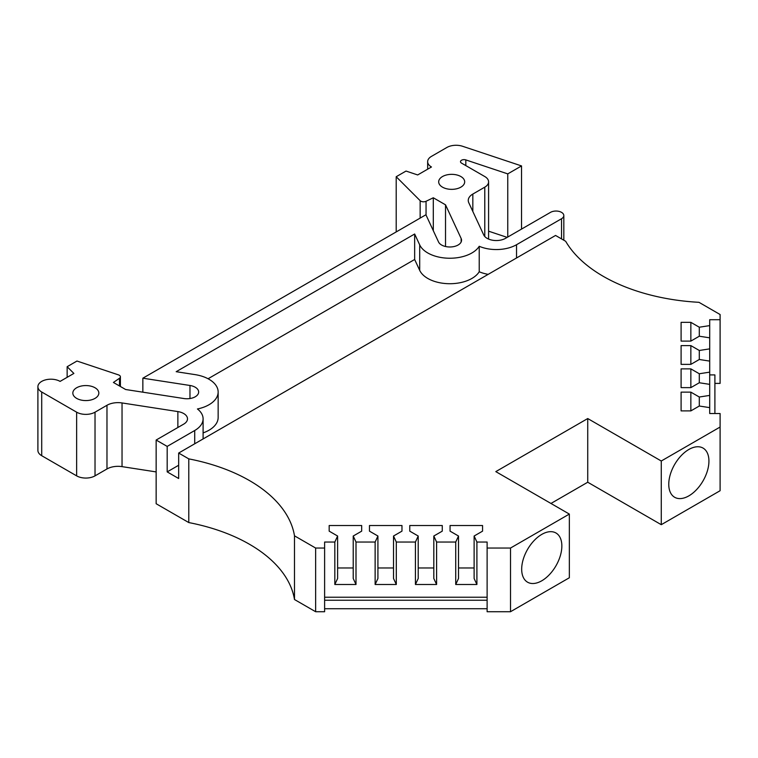 <?xml version="1.0" encoding="UTF-8"?>
<svg xmlns="http://www.w3.org/2000/svg" width="758" height="758" viewBox="0 0 758 758"><rect width="100%" height="100%" fill="white"/><g stroke="black" fill="none" stroke-linecap="round" stroke-linejoin="round"><path stroke-width="1.14" d="M188.78 458.874A155.996 90.069 180 0 1 249.486 480.581A155.996 90.069 180 0 1 294.492 535.83L294.492 599.521A155.996 90.069 0 0 0 249.486 544.272A155.996 90.069 0 0 0 188.78 522.565L188.78 458.874L178.67 453.047L178.67 478.516L167.186 471.883L167.186 446.405L194.721 430.506L194.721 443.781M688.842 495.874A28.406 16.401 120 0 0 707.404 470.841A28.406 16.401 120 0 0 703.045 448.082A28.406 16.401 120 0 0 688.842 449.485A28.406 16.401 120 0 0 670.29 474.517A28.406 16.401 120 0 0 674.648 497.276A28.406 16.401 120 0 0 688.842 495.874M541.771 580.789A28.406 16.401 120 0 0 560.323 555.756A28.406 16.401 120 0 0 555.974 532.997A28.406 16.401 120 0 0 541.771 534.399A28.406 16.401 120 0 0 523.21 559.432A28.406 16.401 120 0 0 527.568 582.191A28.406 16.401 120 0 0 541.771 580.789M189.974 398.537L189.974 385.481A11.702 6.756 180 0 1 195.223 387.234A11.702 6.756 180 0 1 198.653 392.009A11.702 6.756 180 0 1 183.919 398.537L125.638 389.517L113.406 382.458L119.489 378.27A3.913 2.265 0 0 0 120.399 376.821A3.913 2.265 0 0 0 119.252 375.219A3.913 2.265 0 0 0 118.447 374.869L76.965 361.035L67.149 366.711L73.877 373.438L60.09 381.397A13 7.504 180 0 0 45.925 379.767A13 7.504 180 0 0 37.9 386.703A13 7.504 180 0 0 41.709 392.009L76.634 412.181A13 7.504 0 0 0 95.025 412.181L106.973 405.274A15.596 9.011 180 0 1 122.038 402.943L122.038 466.634L156.148 471.912M442.492 187.16A13 7.504 180 0 1 438.683 181.844A13 7.504 180 0 1 446.708 174.918A13 7.504 180 0 1 460.873 176.538A13 7.504 180 0 1 464.682 181.844A13 7.504 180 0 1 456.657 188.78A13 7.504 180 0 1 442.492 187.16M76.634 398.376A13 7.504 180 0 1 72.834 393.07A13 7.504 180 0 1 80.86 386.135A13 7.504 180 0 1 95.025 387.764A13 7.504 180 0 1 98.834 393.07A13 7.504 180 0 1 90.808 400.006A13 7.504 180 0 1 76.634 398.376M427.777 278.442A31.201 18.012 180 0 1 419.705 270.369L419.705 244.891A31.201 18.012 180 0 0 427.777 252.964A31.201 18.012 180 0 0 479.227 246.284L479.227 271.762A31.201 18.012 180 0 1 427.777 278.442M177.865 427.503L177.865 411.585A13 7.504 180 0 1 183.692 413.527A13 7.504 180 0 1 187.501 418.833A13 7.504 180 0 1 183.692 424.139L156.148 440.038L167.186 446.405M561.536 238.903L561.536 218.73A7.798 4.501 0 0 0 563.819 215.547A7.798 4.501 0 0 0 561.536 212.363A7.798 4.501 0 0 0 550.498 212.363L505.501 238.344A13 7.504 180 0 1 483.746 234.98L468.785 202.756A15.596 9.011 180 0 1 468.255 200.425A15.596 9.011 180 0 1 472.831 194.057L472.831 211.454M714.898 383.396L720.1 383.396L720.1 319.715L709.696 319.715L709.696 325.608L699.302 327.219L690.851 322.339L681.101 322.339L681.101 341.1L690.851 341.1L699.302 336.22L709.696 337.831L709.696 348.87L699.302 350.48L690.851 345.601L681.101 345.601L681.101 364.371L690.851 364.371L699.302 359.491L709.696 361.102L709.696 372.14L699.302 373.751L690.851 368.871L681.101 368.871L681.101 387.632L690.851 387.632L699.302 382.752L709.696 384.363L709.696 395.411L699.302 397.012L690.851 392.142L681.101 392.142L681.101 410.902L690.851 410.902L699.302 406.023L709.696 407.633L709.696 413.527L720.1 413.527L720.1 427.038L661.27 461.006L587.734 418.549L587.734 482.23L661.27 524.688L661.27 461.006M720.1 319.715L720.1 314.523L698.961 302.319A155.996 90.069 180 0 1 565.667 241.281L555.557 235.454L178.67 453.047M294.492 535.83L315.641 548.043L324.614 548.043L324.614 542.036L334.828 542.036L337.613 536.029L329.171 531.15L329.171 525.521L361.67 525.521L361.67 531.15L353.219 536.029L356.004 542.036L375.134 542.036L377.92 536.029L369.468 531.15L369.468 525.521L401.967 525.521L401.967 531.15L393.516 536.029L396.301 542.036L415.431 542.036L418.217 536.029L409.765 531.15L409.765 525.521L442.265 525.521L442.265 531.15L433.813 536.029L436.599 542.036L455.729 542.036L458.514 536.029L450.062 531.15L450.062 525.521L482.562 525.521L482.562 531.15L474.12 536.029L476.905 542.036L487.119 542.036L487.119 548.043L510.513 548.043L569.343 514.076L495.808 471.618L587.734 418.549M681.101 364.371L681.101 345.601M681.101 387.632L681.101 368.871M681.101 410.902L681.101 392.142M661.27 524.688L720.1 490.72L720.1 427.038M550.962 503.464L587.734 482.23M569.343 514.076L569.343 577.757L510.513 611.725L510.513 548.043M487.119 548.043L487.119 611.725L510.513 611.725M450.062 531.15L450.062 525.521M474.12 567.979L458.514 567.979M482.562 525.521L482.562 531.15M409.765 531.15L409.765 525.521M433.813 567.979L418.217 567.979M442.265 525.521L442.265 531.15M369.468 531.15L369.468 525.521M393.516 567.979L377.92 567.979M401.967 525.521L401.967 531.15M329.171 531.15L329.171 525.521M353.219 567.979L337.613 567.979M361.67 525.521L361.67 531.15M294.492 599.521L315.641 611.725L315.641 548.043M681.101 341.1L681.101 322.339M690.851 364.371L690.851 345.601M690.851 387.632L690.851 368.871M690.851 410.902L690.851 392.142M324.614 608.721L487.119 608.721M315.641 611.725L324.614 611.725L324.614 548.043M156.148 440.038L156.148 503.729L188.78 522.565M122.038 466.634A15.596 9.011 0 0 0 106.973 468.965L106.973 405.274M37.9 386.703L37.9 450.394A13 7.504 0 0 0 41.709 455.7L76.634 475.863A13 7.504 0 0 0 95.025 475.863L106.973 468.965M488.588 231.181L507.178 237.377M458.514 536.029L458.514 578.487L455.729 584.494L476.905 584.494L474.12 578.487L474.12 536.029M418.217 536.029L418.217 578.487L415.431 584.494L436.599 584.494L433.813 578.487L433.813 536.029M377.92 536.029L377.92 578.487L375.134 584.494L396.301 584.494L393.516 578.487L393.516 536.029M337.613 536.029L337.613 578.487L334.828 584.494L356.004 584.494L353.219 578.487L353.219 536.029M178.67 465.251L167.186 471.883M488.18 274.349A28.596 16.515 180 0 1 479.227 271.762M203.097 432.894A31.201 18.012 180 0 0 218.152 417.487L218.152 392.009A31.201 18.012 180 0 0 195.024 374.613L176.178 371.695L414.654 234.004L414.654 259.482L419.705 270.369M414.654 259.482L208.071 378.754M690.851 341.1L690.851 322.339M699.302 359.491L699.302 350.48M699.302 382.752L699.302 373.751M699.302 406.023L699.302 397.012M487.119 600.232L324.614 600.232M177.865 411.585L122.038 402.943M189.974 385.481L142.855 378.195L142.855 392.18M142.855 378.195L425.92 214.77L438.541 241.973A11.702 6.756 180 0 0 451.37 246.928A11.702 6.756 180 0 0 461.546 240.229A11.702 6.756 180 0 0 461.148 238.476L445.524 204.831L445.524 246.511M396.197 231.929L396.197 176.728L420.15 200.681A3.913 2.265 0 0 0 426.053 201.277L433.301 197.772L445.524 204.831M396.197 176.728L406.013 171.062L417.677 174.946L431.463 166.987A13 7.504 180 0 1 427.654 161.681A13 7.504 180 0 1 431.463 156.375L446.888 147.469A13 7.504 0 0 1 462.579 146.275L521.542 165.926L521.542 229.087M507.756 237.046L507.756 173.885L465.819 159.91L465.819 165.595M465.819 159.91A3.544 2.047 180 0 0 460.504 161.681A3.544 2.047 180 0 0 461.546 163.131L484.779 176.538A13 7.504 0 0 1 488.588 181.844L488.588 239.083M561.536 218.73L516.53 244.72A28.596 16.515 180 0 1 479.227 246.284M714.898 413.527L714.898 374.907L709.696 374.907M709.696 325.608L709.696 337.831M709.696 348.87L709.696 361.102M709.696 372.14L709.696 384.363M709.696 395.411L709.696 407.633M334.828 542.036L334.828 584.494M487.119 597.228L324.614 597.228M476.905 584.494L476.905 542.036M455.729 542.036L455.729 584.494M436.599 584.494L436.599 542.036M415.431 542.036L415.431 584.494M396.301 584.494L396.301 542.036M375.134 542.036L375.134 584.494M356.004 584.494L356.004 542.036M218.152 392.009A31.201 18.012 180 0 1 197.44 408.969A28.596 16.515 180 0 1 203.097 418.833A28.596 16.515 180 0 1 194.721 430.506M699.302 336.22L699.302 327.219M414.654 234.004L419.705 244.891M488.588 181.844A13 7.504 0 0 1 484.779 187.16L472.831 194.057M507.756 173.885L521.542 165.926M67.149 366.711L67.149 377.323M433.301 230.678L433.301 197.772M41.709 455.7L41.709 392.009M76.634 412.181L76.634 475.863M461.148 241.973L461.148 238.476M420.15 200.681L420.15 218.096M516.53 244.72L516.53 257.985M95.025 475.863L95.025 412.181M119.489 378.27L119.489 385.964M426.053 215.073L426.053 201.277M484.779 187.16L484.779 236.515M203.097 438.939L203.097 418.833M120.399 376.821L120.399 386.495M563.819 215.547L563.819 240.22M427.654 169.186L427.654 161.681"/></g></svg>
